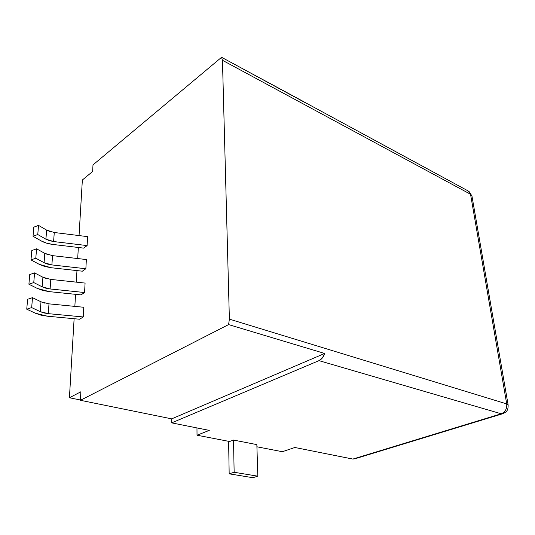<?xml version="1.0" encoding="UTF-8"?>
<svg xmlns="http://www.w3.org/2000/svg" width="535" height="535" viewBox="0 0 535 535"><rect width="100%" height="100%" fill="white"/><g stroke="black" fill="none" stroke-linecap="round" stroke-linejoin="round"><path stroke-width="0.8" d="M354.859 458.816L352.859 459.07L501.228 413.782L318.987 360.65L171.668 422.871L209.285 430.387L197.027 435.216L229.602 441.509L197.027 435.216L196.967 427.926M233.521 440.058L256.847 444.612L257.83 476.19L234.143 472.265L233.521 440.058L229.602 441.509L233.521 440.058L256.847 444.612L257.83 476.19L252.821 477.695L229.167 473.829L234.143 472.265L233.521 440.058L256.847 444.612L257.83 476.19L234.143 472.265L233.521 440.058L229.602 441.509L197.027 435.216L209.285 430.387L171.668 422.871L171.688 418.858L80.41 400.3L80.865 391.774L69.423 397.752L80.424 399.993L69.423 397.752L74.118 318.713M74.846 306.388L75.562 294.33M76.291 282.146L76.973 270.596M77.689 258.545L78.344 247.484M79.053 235.574L82.357 180.001L79.053 235.574L82.357 180.001L92.642 171.481L92.996 164.894L221.577 57.305L92.996 164.894L92.642 171.481L92.996 164.894L221.577 57.305L222.453 60.288L229.381 319.134L506.712 403.912L470.546 194.272L222.453 60.288L229.381 319.134L506.712 403.912L508.143 405.008L506.712 403.912L470.546 194.272L468.981 191.396L467.67 190.687L468.981 191.396L470.546 194.272L222.453 60.288L221.577 57.305L305.07 102.586L221.577 57.305L222.453 60.288L229.381 319.134L506.712 403.912C507.1 408.76 505.274 412.05 501.228 413.782L503.114 413.615L501.228 413.782L318.987 360.65L171.668 422.871L171.688 418.858L80.41 400.3L228.592 324.591L229.381 319.134L228.592 324.591L324.671 353.461L171.688 418.858L80.41 400.3L80.865 391.774L69.423 397.752L80.424 399.993M502.198 413.896L354.852 458.816L352.859 459.07L294.859 447.487L282.353 451.707L256.914 446.792L282.353 451.707L294.859 447.487L352.859 459.07L501.228 413.782L318.987 360.65L171.668 422.871L171.688 418.858L324.671 353.461L322.378 357.942L318.987 360.65C321.602 359.426 323.494 357.026 324.671 353.461L171.688 418.858M82.357 180.001L92.642 171.481L82.357 180.001M48.946 303.847L83.768 307.264L83.239 316.961L79.635 319.228L47.515 316.225L35.33 313.209L26.75 309.19L35.33 313.209L40.901 315.128L47.515 316.225L79.635 319.228L83.239 316.961L48.27 313.657L40.225 311.651L31.672 307.598L32.501 297.661L41.001 301.8L40.225 311.651L43.897 312.928L48.27 313.657L40.225 311.651L31.672 307.598L32.501 297.661L41.001 301.8L48.999 303.853L48.27 313.657L48.999 303.853L83.768 307.264L83.239 316.961L48.27 313.657L48.999 303.853L83.768 307.264L83.239 316.961L79.635 319.228L47.515 316.225L35.33 313.209L26.75 309.19L27.606 299.272L26.75 309.19L31.672 307.598L26.75 309.19L27.606 299.272L32.501 297.661L41.001 301.8L40.225 311.651L31.672 307.598L32.501 297.661L27.606 299.272L32.501 297.661M46.558 278.628L42.927 277.25L50.805 279.417L85.085 283.082L84.57 292.525L81.006 294.885L49.34 291.642L37.336 288.445L28.903 284.212L37.336 288.445L42.827 290.472L49.34 291.642L81.006 294.885L84.57 292.525L50.103 288.96L42.171 286.834L33.765 282.567L34.568 272.897L42.927 277.25L42.171 286.834L45.789 288.178L50.103 288.96L42.171 286.834L33.765 282.567L34.568 272.897L42.927 277.25L50.805 279.417L50.103 288.96L50.805 279.417L85.085 283.082L84.57 292.525L50.103 288.96L50.805 279.417L85.085 283.082L84.57 292.525L81.006 294.885L49.34 291.642L37.336 288.445L28.903 284.212L29.733 274.569L28.903 284.212L33.765 282.567L28.903 284.212L29.733 274.569L34.568 272.897L42.927 277.25L42.171 286.834L33.765 282.567L34.568 272.897L29.733 274.569L34.568 272.897M50.143 231.622L46.625 230.117L54.276 232.498L87.606 236.637L87.118 245.585L83.641 248.12L52.845 244.435C48.297 243.866 44.412 242.689 41.195 240.91L33.03 236.289L41.195 240.91L46.518 243.131L52.845 244.435L83.641 248.12L87.118 245.585L53.607 241.539L45.91 239.192L37.771 234.537L38.533 225.389L46.625 230.117L45.91 239.192L49.421 240.67L53.607 241.539L45.91 239.192L37.771 234.537L38.533 225.389L46.625 230.117L54.276 232.498L53.607 241.539L54.276 232.498L87.606 236.637L87.118 245.585L53.607 241.539L54.276 232.498L87.606 236.637L87.118 245.585L83.641 248.12L52.845 244.435C48.297 243.866 44.412 242.689 41.195 240.91L33.03 236.289L33.812 227.161L33.03 236.289L37.771 234.537L33.03 236.289L33.812 227.161L38.533 225.389L46.625 230.117L45.91 239.192L37.771 234.537L38.533 225.389L33.812 227.161L38.533 225.389M48.377 254.807L44.8 253.363L52.564 255.643L86.362 259.549L85.861 268.744L82.343 271.191L51.119 267.721L39.289 264.357L30.99 259.923L39.289 264.357L44.693 266.477L51.119 267.721L82.343 271.191L85.861 268.744L51.875 264.925L44.071 262.685L35.791 258.218L36.581 248.822L44.8 253.363L44.071 262.685L47.628 264.096L51.875 264.925L44.071 262.685L35.791 258.218L36.581 248.822L44.8 253.363L52.564 255.643L51.875 264.925L52.564 255.643L86.362 259.549L85.861 268.744L51.875 264.925L52.564 255.643L86.362 259.549L85.861 268.744L82.343 271.191L51.119 267.721L39.289 264.357L30.99 259.923L31.799 250.54L30.99 259.923L35.791 258.218L30.99 259.923L31.799 250.54L36.581 248.822L44.8 253.363L44.071 262.685L35.791 258.218L36.581 248.822L31.799 250.54L36.581 248.822M69.423 397.752L80.865 391.774L80.41 400.3L228.592 324.591L324.671 353.461C323.494 357.026 321.602 359.426 318.987 360.65M304.014 101.831L221.577 57.305M257.83 476.19L252.821 477.695L229.167 473.829L228.619 441.321L229.167 473.829L234.143 472.265L257.83 476.19L252.821 477.695L229.167 473.829L234.143 472.265M40.225 311.651L41.001 301.8L44.686 303.111M303.318 101.637L305.07 102.586L303.318 101.637M256.914 446.792L282.353 451.707L294.859 447.487L352.859 459.07L501.228 413.782C505.274 412.05 507.1 408.76 506.712 403.912L470.546 194.272L471.95 195.997L468.981 191.396L304.843 102.359M222.453 60.288L470.546 194.272L471.95 195.997L508.143 405.008C508.203 411.341 506.05 411.89 503.114 413.615M197.027 435.216L209.285 430.387L171.668 422.871M80.41 400.3L228.592 324.591L229.381 319.134M228.592 324.591L324.671 353.461M228.619 441.321L229.167 473.829M44.8 253.363L44.071 262.685M85.861 268.744L51.875 264.925M35.791 258.218L30.99 259.923M46.625 230.117L45.91 239.192M87.118 245.585L53.607 241.539M37.771 234.537L33.03 236.289M42.927 277.25L42.171 286.834M84.57 292.525L50.103 288.96M33.765 282.567L28.903 284.212M41.001 301.8L48.999 303.853M83.239 316.961L48.27 313.657M31.672 307.598L26.75 309.19M470.546 194.272L467.67 190.687M506.712 403.912C507.1 408.76 505.274 412.05 501.228 413.782"/></g></svg>
